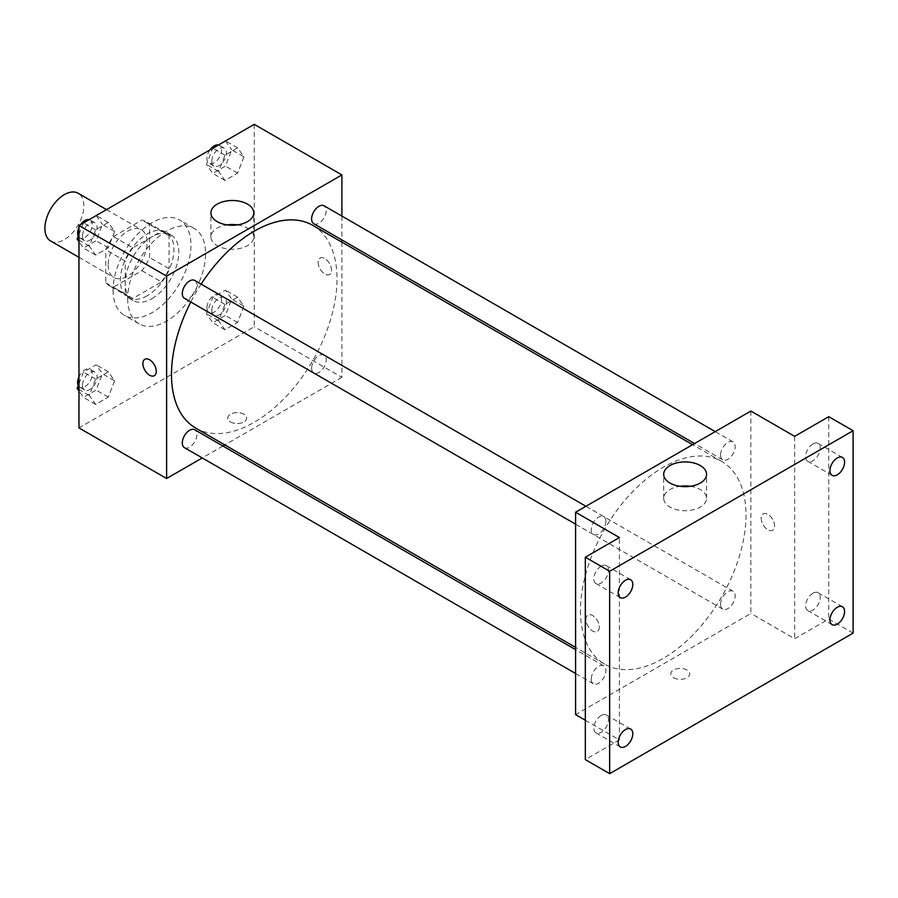 <?xml version="1.0" encoding="UTF-8"?>
<svg xmlns="http://www.w3.org/2000/svg" width="898" height="898" viewBox="0 0 898 898"><rect width="100%" height="100%" fill="white"/><g stroke="black" fill="none" stroke-linecap="round" stroke-linejoin="round"><path stroke-width="0.67" stroke-dasharray="4.49 3.37" d="M50.602 240.956A27.546 15.906 120 0 0 78.148 225.05A27.546 15.906 120 0 0 78.148 193.25M108.198 264.888A27.546 15.906 120 0 0 113.9 277.493A27.546 15.906 120 0 0 141.435 261.587A27.546 15.906 120 0 0 141.435 229.787A27.546 15.906 120 0 0 120.22 237.173A27.546 15.906 120 0 0 108.198 264.888M113.384 236.589L141.951 220.1A36.986 21.35 120 0 1 146.161 221.604A36.986 21.35 120 0 1 149.573 224.5L149.573 257.49A36.986 21.35 120 0 1 141.951 270.691L113.384 287.192A36.986 21.35 120 0 1 109.174 285.676A36.986 21.35 120 0 1 105.762 282.791L105.762 249.801A36.986 21.35 120 0 1 113.384 236.589L132.859 247.837L161.427 231.336L141.951 220.1M141.951 270.691L161.427 281.938L132.859 298.428L113.384 287.192M105.762 282.791L125.237 294.028L125.237 261.037L105.762 249.801M125.237 294.028A36.986 21.35 120 0 0 128.65 296.924A36.986 21.35 120 0 0 132.859 298.428M161.427 281.938A36.986 21.35 120 0 0 169.048 268.727L149.573 257.49M161.427 231.336A36.986 21.35 120 0 1 165.636 232.851A36.986 21.35 120 0 1 169.048 235.747L169.048 268.727M132.859 247.837A36.986 21.35 120 0 0 125.237 261.037M147.137 295.801A37.873 21.866 -60 0 1 128.212 297.687A37.873 21.866 -60 0 1 128.212 253.954A37.873 21.866 -60 0 1 166.074 232.088A37.873 21.866 -60 0 1 171.877 262.441A37.873 21.866 -60 0 1 147.137 295.801M152.009 298.619A37.873 21.866 120 0 0 176.749 265.247A37.873 21.866 120 0 0 170.946 234.906A37.873 21.866 120 0 0 141.761 245.042A37.873 21.866 120 0 0 125.237 283.162A37.873 21.866 120 0 0 133.072 300.493A37.873 21.866 120 0 0 152.009 298.619M169.048 235.747L149.573 224.5M113.058 290.189A55.081 31.8 120 0 0 124.474 315.4A55.081 31.8 120 0 0 179.555 283.6A55.081 31.8 120 0 0 179.555 219.999A55.081 31.8 120 0 0 137.102 234.748A55.081 31.8 120 0 0 113.058 290.189M127.662 298.619A55.081 31.8 120 0 0 139.078 323.83A55.081 31.8 120 0 0 194.159 292.03A55.081 31.8 120 0 0 194.159 228.429A55.081 31.8 120 0 0 151.706 243.178A55.081 31.8 120 0 0 127.662 298.619M243.919 306.162L237.6 322.461L224.949 329.757L218.618 320.766L224.949 304.467L237.6 297.159L243.919 306.162L237.6 322.461L224.949 329.757L218.618 320.766L224.949 304.467L237.6 297.159L243.919 306.162L231.751 299.124L225.42 315.434L212.781 322.73L206.45 313.739L212.781 297.429L225.42 290.133L231.751 299.124M243.919 156.836L237.6 173.134L224.949 180.442L218.618 171.439L224.949 155.141L237.6 147.844L243.919 156.836L237.6 173.134L224.949 180.442L218.618 171.439L224.949 155.141L237.6 147.844L243.919 156.836L231.751 149.809L225.42 166.108L212.781 173.415L206.45 164.413L212.691 148.338M254.257 124.339L254.257 326.726L78.979 427.919M114.607 380.819L108.288 397.118L95.637 404.414L89.306 395.423L95.637 379.124L108.288 371.817L114.607 380.819L108.288 397.118L95.637 404.414L89.306 395.423L95.637 379.124L108.288 371.817L114.607 380.819L102.439 373.781L96.108 390.091L83.469 397.387L78.979 391.012M114.607 231.493L108.288 247.792L95.637 255.099L89.306 246.097L95.637 229.798L108.288 222.502L114.607 231.493L108.288 247.792L95.637 255.099L89.306 246.097L95.637 229.798L108.288 222.502L114.607 231.493L102.439 224.466L96.108 240.765L83.469 248.073L78.979 241.697M341.891 242.168L341.891 377.328L254.257 326.726M341.891 377.328L224.837 444.903M222.906 446.014L202.252 457.946M230.517 421.948A9.463 5.467 0 0 0 240.832 423.126A9.463 5.467 0 0 0 246.681 418.086A9.463 5.467 0 0 0 237.218 412.62A9.463 5.467 0 0 0 227.744 418.086A9.463 5.467 0 0 0 230.517 421.948A9.463 5.467 0 0 0 240.832 423.126A9.463 5.467 0 0 0 246.681 418.075A9.463 5.467 0 0 0 237.218 412.609A9.463 5.467 0 0 0 227.744 418.075A9.463 5.467 0 0 0 230.517 421.937M195.73 428.099A117.054 67.575 120 0 0 312.773 360.513A117.054 67.575 120 0 0 312.773 225.353M201.118 284.127A117.054 67.575 120 0 0 190.791 302.009M341.891 216.081L341.891 239.934M313.75 223.681A10.327 5.96 120 0 0 324.077 217.72A10.327 5.96 120 0 0 324.077 205.799M311.606 368.27A10.327 5.96 120 0 0 313.75 372.996A10.327 5.96 120 0 0 324.077 367.035A10.327 5.96 120 0 0 324.077 355.114A10.327 5.96 120 0 0 316.118 357.875A10.327 5.96 120 0 0 311.606 368.27M184.438 447.653A10.327 5.96 120 0 0 194.765 441.693A10.327 5.96 120 0 0 194.765 429.772M194.765 280.457A10.327 5.96 -60 0 1 196.898 285.182A10.327 5.96 -60 0 1 192.397 295.577A10.327 5.96 -60 0 1 184.438 298.338M318.15 262.429A9.463 5.467 -120 0 0 322.292 271.959A9.463 5.467 -120 0 0 329.577 274.485A9.463 5.467 -120 0 0 329.577 263.563A9.463 5.467 -120 0 0 320.115 258.096A9.463 5.467 -120 0 0 318.15 262.429A9.463 5.467 -120 0 0 322.281 271.959A9.463 5.467 -120 0 0 329.577 274.496A9.463 5.467 -120 0 0 329.577 263.563A9.463 5.467 -120 0 0 320.115 258.096A9.463 5.467 -120 0 0 318.15 262.429M144.847 359.29L144.847 359.279A9.463 5.467 60 0 1 152.144 361.815A9.463 5.467 60 0 1 156.274 371.345A9.463 5.467 60 0 1 154.31 375.678L154.31 375.678M237.543 224.893A21.44 12.381 180 0 1 253.786 236.904A21.44 12.381 180 0 1 240.552 248.331A21.44 12.381 180 0 1 217.181 245.648A21.44 12.381 180 0 1 210.907 236.904A21.44 12.381 180 0 1 227.149 224.893M580.456 610.629A117.054 67.575 120 0 0 604.702 664.206A117.054 67.575 120 0 0 721.745 596.631A117.054 67.575 120 0 0 721.745 461.471A117.054 67.575 120 0 0 631.552 492.834A117.054 67.575 120 0 0 580.456 610.629M605.869 521.3A10.327 5.96 -60 0 1 601.357 531.695A10.327 5.96 -60 0 1 593.398 534.456A10.327 5.96 -60 0 1 593.398 522.535A10.327 5.96 -60 0 1 603.725 516.563A10.327 5.96 -60 0 1 605.869 521.3M720.578 604.388A10.327 5.96 120 0 0 722.71 609.113A10.327 5.96 120 0 0 733.037 603.153A10.327 5.96 120 0 0 733.037 591.232A10.327 5.96 120 0 0 725.079 593.993A10.327 5.96 120 0 0 720.578 604.388M591.266 679.045A10.327 5.96 120 0 0 593.398 683.771A10.327 5.96 120 0 0 603.725 677.81A10.327 5.96 120 0 0 603.725 665.889A10.327 5.96 120 0 0 595.767 668.651A10.327 5.96 120 0 0 591.266 679.045M720.578 455.073A10.327 5.96 120 0 0 722.71 459.798A10.327 5.96 120 0 0 733.037 453.838A10.327 5.96 120 0 0 733.037 441.906A10.327 5.96 120 0 0 725.079 444.678A10.327 5.96 120 0 0 720.578 455.073M750.863 411.048L750.863 613.435L575.584 714.628M853.1 633.112L828.753 619.059L794.674 638.736L750.863 613.435M585.328 720.252L619.407 739.93L585.328 759.607M673.567 677.743A9.463 5.467 0 0 0 683.883 678.922A9.463 5.467 0 0 0 689.731 673.87A9.463 5.467 0 0 0 680.257 668.404A9.463 5.467 0 0 0 670.795 673.87A9.463 5.467 0 0 0 673.567 677.743M794.674 436.349L794.674 638.736M761.201 518.213A9.463 5.467 -120 0 0 765.332 527.743A9.463 5.467 -120 0 0 772.628 530.28A9.463 5.467 -120 0 0 772.628 519.347A9.463 5.467 -120 0 0 763.165 513.88A9.463 5.467 -120 0 0 761.201 518.213A9.463 5.467 -120 0 0 765.332 527.743A9.463 5.467 -120 0 0 772.628 530.28A9.463 5.467 -120 0 0 772.628 519.358A9.463 5.467 -120 0 0 763.165 513.892A9.463 5.467 -120 0 0 761.201 518.225M619.407 739.93L619.407 537.543M599.325 627.141A9.463 5.467 60 0 1 597.361 631.474A9.463 5.467 60 0 1 587.887 626.007A9.463 5.467 60 0 1 587.887 615.074A9.463 5.467 60 0 1 595.183 617.611A9.463 5.467 60 0 1 599.325 627.141A9.463 5.467 60 0 1 597.361 631.474A9.463 5.467 60 0 1 587.898 626.007A9.463 5.467 60 0 1 587.898 615.074A9.463 5.467 60 0 1 595.194 617.611A9.463 5.467 60 0 1 599.325 627.141M690.326 486.301A21.44 12.381 180 0 1 706.569 498.311A21.44 12.381 180 0 1 693.335 509.75A21.44 12.381 180 0 1 669.975 507.067A21.44 12.381 180 0 1 663.689 498.311A21.44 12.381 180 0 1 679.932 486.301M673.567 677.732A9.463 5.467 0 0 0 683.883 678.922A9.463 5.467 0 0 0 689.731 673.87A9.463 5.467 0 0 0 680.257 668.404A9.463 5.467 0 0 0 670.795 673.87A9.463 5.467 0 0 0 673.567 677.732M812.937 593.23A10.327 5.96 120 0 0 806.191 602.334A10.327 5.96 120 0 0 807.773 610.606A10.327 5.96 120 0 0 818.1 604.646A10.327 5.96 120 0 0 818.1 592.714A10.327 5.96 120 0 0 812.937 593.23M812.937 443.915A10.327 5.96 120 0 0 806.191 453.007A10.327 5.96 120 0 0 807.773 461.291A10.327 5.96 120 0 0 818.1 455.331A10.327 5.96 120 0 0 818.1 443.399A10.327 5.96 120 0 0 812.937 443.915M828.753 416.672L828.753 619.059M601.144 715.504A10.327 5.96 120 0 0 594.397 724.607A10.327 5.96 120 0 0 595.98 732.88A10.327 5.96 120 0 0 606.307 726.92A10.327 5.96 120 0 0 606.307 714.988A10.327 5.96 120 0 0 601.144 715.504M601.144 566.189A10.327 5.96 120 0 0 594.397 575.281A10.327 5.96 120 0 0 595.98 583.565A10.327 5.96 120 0 0 606.307 577.605A10.327 5.96 120 0 0 606.307 565.673A10.327 5.96 120 0 0 601.144 566.189M78.979 234.333L83.379 222.996M96.108 215.475L102.439 224.466M82.481 235.983A10.327 5.96 120 0 0 84.625 240.72A10.327 5.96 120 0 0 94.952 234.748A10.327 5.96 120 0 0 94.952 222.827A10.327 5.96 120 0 0 86.994 225.6A10.327 5.96 120 0 0 82.481 235.983M108.288 247.792L96.108 240.765M95.637 255.099L83.469 248.073M89.306 246.097L78.979 240.136M95.637 229.798L83.615 222.861M108.288 222.502L96.254 215.554M78.238 236.23A10.327 5.96 120 0 0 79.754 237.903A10.327 5.96 120 0 0 90.081 231.942A10.327 5.96 120 0 0 90.081 220.021A10.327 5.96 120 0 0 88.958 219.606M80.674 224.556A10.327 5.96 120 0 0 78.979 227.486M225.42 140.818L231.751 149.809M211.793 161.326A10.327 5.96 120 0 0 213.937 166.063A10.327 5.96 120 0 0 224.264 160.091A10.327 5.96 120 0 0 224.264 148.17A10.327 5.96 120 0 0 216.306 150.943A10.327 5.96 120 0 0 211.793 161.326M237.6 173.134L225.42 166.108M224.949 180.442L212.781 173.415M218.618 171.439L206.45 164.413M224.949 155.141L212.927 148.204M237.6 147.844L225.566 140.896M209.986 149.899A10.327 5.96 120 0 0 206.933 158.519A10.327 5.96 120 0 0 209.066 163.245A10.327 5.96 120 0 0 219.393 157.285A10.327 5.96 120 0 0 219.393 145.364A10.327 5.96 120 0 0 218.27 144.948M78.979 383.648L83.469 372.086L96.108 364.79L102.439 373.781M82.481 385.309A10.327 5.96 120 0 0 84.625 390.035A10.327 5.96 120 0 0 94.952 384.075A10.327 5.96 120 0 0 94.952 372.142A10.327 5.96 120 0 0 86.994 374.915A10.327 5.96 120 0 0 82.481 385.309M108.288 397.118L96.108 390.091M95.637 404.414L83.469 397.387M89.306 395.423L78.979 389.451M95.637 379.124L83.469 372.086M108.288 371.817L96.108 364.79M78.238 385.545A10.327 5.96 120 0 0 79.754 387.218A10.327 5.96 120 0 0 90.081 381.257A10.327 5.96 120 0 0 90.081 369.336A10.327 5.96 120 0 0 78.979 376.801M211.793 310.652A10.327 5.96 120 0 0 213.937 315.378A10.327 5.96 120 0 0 224.264 309.417A10.327 5.96 120 0 0 224.264 297.485A10.327 5.96 120 0 0 216.306 300.258A10.327 5.96 120 0 0 211.793 310.652M237.6 322.461L225.42 315.434M224.949 329.757L212.781 322.73M218.618 320.766L206.45 313.739M224.949 304.467L212.781 297.429M237.6 297.159L225.42 290.133M206.933 307.834A10.327 5.96 120 0 0 209.066 312.56A10.327 5.96 120 0 0 219.393 306.6A10.327 5.96 120 0 0 219.393 294.679A10.327 5.96 120 0 0 211.434 297.44A10.327 5.96 120 0 0 206.933 307.834M78.979 257.333L113.9 277.493M106.525 209.627L141.435 229.787M170.946 234.906L166.074 232.088M133.072 300.493L128.212 297.687M165.636 232.851L146.161 221.604M128.65 296.924L109.174 285.676M194.159 228.429L179.555 219.999M139.078 323.83L124.474 315.4M253.786 236.904L253.786 212.882M210.907 236.904L210.907 212.882M721.745 461.471L692.639 444.667M604.702 664.206L575.584 647.402M575.584 524.174L593.398 534.456M585.911 506.281L603.725 516.563M733.037 591.232L324.077 355.114M722.71 609.113L313.75 372.996M603.725 665.889L575.584 649.636M593.398 683.771L575.584 673.489M733.037 441.906L715.223 431.624M722.71 459.798L694.569 443.545M706.569 498.311L706.569 474.301M663.689 498.311L663.689 474.301M807.773 610.606L832.109 624.66M818.1 592.714L842.436 606.767M595.98 732.88L620.327 746.934M606.307 714.988L630.654 729.041M595.98 583.565L620.327 597.619M606.307 565.673L630.654 579.726M807.773 461.291L832.109 475.345M818.1 443.399L842.436 457.452M94.952 222.827L90.081 220.021M84.625 240.72L79.754 237.903M224.264 148.17L219.393 145.364M213.937 166.063L209.066 163.245M94.952 372.142L90.081 369.336M84.625 390.035L79.754 387.218M224.264 297.485L219.393 294.679M213.937 315.378L209.066 312.56"/><path stroke-width="1.35" d="M106.525 209.627L78.148 193.25A27.546 15.906 120 0 0 56.922 200.624A27.546 15.906 120 0 0 44.9 228.339A27.546 15.906 120 0 0 50.602 240.956L78.979 257.333M202.252 457.946L166.613 478.511L78.979 427.919L78.979 225.533L254.257 124.339L341.891 174.93L341.891 216.081M224.837 444.903L222.906 446.014M190.791 302.009A117.054 67.575 120 0 0 171.484 374.511A117.054 67.575 120 0 0 195.73 428.099L575.584 647.402M692.639 444.667L312.773 225.353A117.054 67.575 120 0 0 201.118 284.127M341.891 239.934L341.891 242.168M166.613 478.511L166.613 276.124L341.891 174.93M715.223 431.624L324.077 205.799A10.327 5.96 120 0 0 316.118 208.561A10.327 5.96 120 0 0 311.606 218.955A10.327 5.96 120 0 0 313.75 223.681L694.569 443.545M575.584 649.636L194.765 429.772A10.327 5.96 120 0 0 186.806 432.533A10.327 5.96 120 0 0 182.294 442.927A10.327 5.96 120 0 0 184.438 447.653L575.584 673.489M575.584 524.174L184.438 298.338A10.327 5.96 -60 0 1 184.438 286.417A10.327 5.96 -60 0 1 194.765 280.457L585.911 506.281M166.613 276.124L78.979 225.533M217.181 221.638A21.44 12.381 180 0 1 210.907 212.882A21.44 12.381 180 0 1 232.346 200.501A21.44 12.381 180 0 1 253.786 212.882A21.44 12.381 180 0 1 240.552 224.32A21.44 12.381 180 0 1 217.181 221.638M156.274 371.345A9.463 5.467 60 0 1 154.31 375.678A9.463 5.467 60 0 1 144.847 370.212A9.463 5.467 60 0 1 144.847 359.29A9.463 5.467 60 0 1 152.144 361.827A9.463 5.467 60 0 1 156.274 371.345M154.31 375.678A9.463 5.467 60 0 1 144.847 370.212A9.463 5.467 60 0 1 144.847 359.279M227.149 224.893A21.44 12.381 180 0 1 237.543 224.893M585.328 720.252L575.584 714.628L575.584 512.242L750.863 411.048L794.674 436.349L828.753 416.672L853.1 430.726L853.1 633.112L609.663 773.661L585.328 759.607L585.328 557.22L619.407 537.543L575.584 512.242M609.663 773.661L609.663 571.274L585.328 557.22M609.663 571.274L853.1 430.726M669.975 483.045A21.44 12.381 180 0 1 663.689 474.301A21.44 12.381 180 0 1 685.129 461.92A21.44 12.381 180 0 1 706.569 474.301A21.44 12.381 180 0 1 693.335 485.728A21.44 12.381 180 0 1 669.975 483.045M679.932 486.301A21.44 12.381 180 0 1 690.326 486.301M837.273 474.829A10.327 5.96 -60 0 1 832.109 475.345A10.327 5.96 -60 0 1 830.527 467.072A10.327 5.96 -60 0 1 837.273 457.969A10.327 5.96 -60 0 1 842.436 457.452A10.327 5.96 -60 0 1 844.019 465.725A10.327 5.96 -60 0 1 837.273 474.829M625.491 597.103A10.327 5.96 -60 0 1 620.327 597.619A10.327 5.96 -60 0 1 618.744 589.346A10.327 5.96 -60 0 1 625.491 580.243A10.327 5.96 -60 0 1 630.654 579.726A10.327 5.96 -60 0 1 632.237 587.999A10.327 5.96 -60 0 1 625.491 597.103M625.491 746.418A10.327 5.96 -60 0 1 620.327 746.934A10.327 5.96 -60 0 1 618.744 738.661A10.327 5.96 -60 0 1 625.491 729.558A10.327 5.96 -60 0 1 630.654 729.041A10.327 5.96 -60 0 1 632.237 737.325A10.327 5.96 -60 0 1 625.491 746.418M837.273 624.144A10.327 5.96 -60 0 1 832.109 624.66A10.327 5.96 -60 0 1 830.527 616.387A10.327 5.96 -60 0 1 837.273 607.284A10.327 5.96 -60 0 1 842.436 606.767A10.327 5.96 -60 0 1 844.019 615.051A10.327 5.96 -60 0 1 837.273 624.144M78.979 241.697L77.138 239.07L78.979 234.333M83.379 222.996L96.254 215.554M78.979 240.136L77.138 239.07M78.979 227.486A10.327 5.96 120 0 0 77.621 233.177A10.327 5.96 120 0 0 78.238 236.23M88.958 219.606A10.327 5.96 120 0 0 80.674 224.556M212.691 148.338L225.566 140.896M218.27 144.948A10.327 5.96 120 0 0 209.986 149.899M78.979 391.012L77.138 388.396L78.979 383.648M78.979 389.451L77.138 388.396M78.979 376.801A10.327 5.96 120 0 0 77.621 382.492A10.327 5.96 120 0 0 78.238 385.545"/></g></svg>
